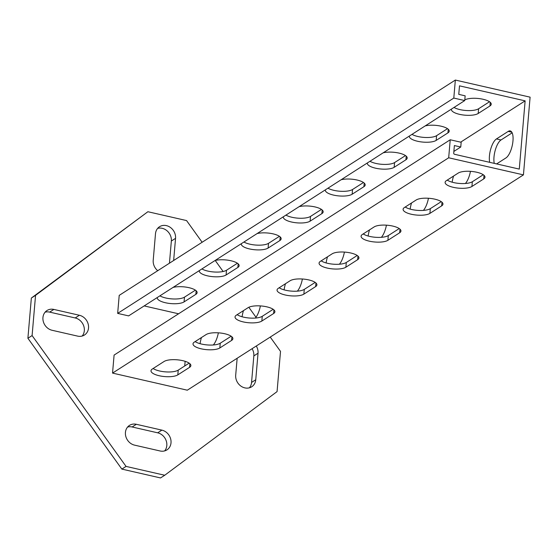 <?xml version="1.0" encoding="UTF-8"?>
<svg xmlns="http://www.w3.org/2000/svg" width="558" height="558" viewBox="0 0 558 558"><rect width="100%" height="100%" fill="white"/><g stroke="black" fill="none" stroke-linecap="round" stroke-linejoin="round"><path stroke-width="0.84" d="M237.15 358.264L235.699 375.157A11.076 9.626 57.4 0 0 244.836 387.88A11.076 9.626 57.4 0 0 251.707 386.785A11.076 9.626 57.4 0 0 255.759 379.747L258.033 353.207A11.076 9.626 57.4 0 0 256.282 346.009M249.398 387.81A11.076 9.626 57.4 0 0 251.56 382.439L253.834 355.899A11.076 9.626 57.4 0 0 252.083 348.701M202.136 242.256L186.56 220.57L147.884 211.726L31.346 298.056L35.552 295.363L32.099 335.574L27.9 338.267L121.853 469.097L126.052 466.404L164.729 475.249L277.068 391.604L280.514 351.394L270.232 337.074M164.729 475.249L160.53 477.941L121.853 469.097M32.099 335.574L126.052 466.404M147.884 211.726L35.552 295.363M255.989 317.244L248.826 307.27M223.13 271.495L215.214 260.467M164.652 450.906A11.076 9.626 57.4 0 0 166.04 440.325A11.076 9.626 57.4 0 0 157.677 432.82L132.148 426.982A11.076 9.626 57.4 0 0 127.587 427.051M82.165 336.042A11.076 9.626 57.4 0 0 83.554 325.46A11.076 9.626 57.4 0 0 75.191 317.955L49.662 312.117A11.076 9.626 57.4 0 0 45.1 312.187M169.444 263.195L171.348 241.035A11.076 9.626 57.4 0 0 157.649 228.389M27.9 338.267L31.346 298.056M136.354 424.289A11.076 9.626 57.4 0 0 129.484 425.384A11.076 9.626 57.4 0 0 125.766 436.265A11.076 9.626 57.4 0 0 134.562 445.138L160.09 450.976A11.076 9.626 57.4 0 0 166.961 449.881A11.076 9.626 57.4 0 0 170.678 439.007A11.076 9.626 57.4 0 0 161.876 430.127L136.354 424.289L132.148 426.982M53.861 309.425A11.076 9.626 57.4 0 0 46.998 310.52A11.076 9.626 57.4 0 0 43.273 321.401A11.076 9.626 57.4 0 0 52.075 330.273L77.604 336.111A11.076 9.626 57.4 0 0 84.474 335.016A11.076 9.626 57.4 0 0 88.192 324.142A11.076 9.626 57.4 0 0 79.389 315.263L53.861 309.425L49.662 312.117M173.65 260.502L175.547 238.343A11.076 9.626 57.4 0 0 170.455 227.49A11.076 9.626 57.4 0 0 159.539 226.722A11.076 9.626 57.4 0 0 155.487 233.76L153.213 260.293A11.076 9.626 57.4 0 0 157.726 270.7M489.519 101.751L478.597 108.754A14.096 4.631 4.9 0 1 459.945 109.605A14.096 4.631 4.9 0 1 454.01 107.443M451.422 109.103A14.096 4.631 -175.1 0 0 451.373 109.368A14.096 4.631 -175.1 0 0 459.541 114.341A14.096 4.631 -175.1 0 0 478.185 113.49L489.952 105.957A14.096 4.631 -175.1 0 0 491.235 104.241A14.096 4.631 -175.1 0 0 480.801 98.822A14.096 4.631 -175.1 0 0 464.8 99.903M447.502 128.668L436.579 135.671A14.096 4.631 4.9 0 1 417.928 136.515A14.096 4.631 4.9 0 1 411.992 134.359M409.405 136.012A14.096 4.631 -175.1 0 0 409.363 136.285A14.096 4.631 -175.1 0 0 417.524 141.258A14.096 4.631 -175.1 0 0 436.168 140.407L447.935 132.874A14.096 4.631 -175.1 0 0 449.218 131.158A14.096 4.631 -175.1 0 0 440.674 126.101A14.096 4.631 -175.1 0 0 425.147 125.934M405.492 155.584L394.562 162.58A14.096 4.631 4.9 0 1 375.918 163.431A14.096 4.631 4.9 0 1 369.975 161.276M367.387 162.929A14.096 4.631 -175.1 0 0 367.345 163.201A14.096 4.631 -175.1 0 0 375.506 168.174A14.096 4.631 -175.1 0 0 394.157 167.323L405.917 159.783A14.096 4.631 -175.1 0 0 407.2 158.074A14.096 4.631 -175.1 0 0 398.656 153.018A14.096 4.631 -175.1 0 0 383.13 152.843M363.474 182.501L352.544 189.497A14.096 4.631 4.9 0 1 333.9 190.348A14.096 4.631 4.9 0 1 327.958 188.186M325.37 189.846A14.096 4.631 -175.1 0 0 325.328 190.111A14.096 4.631 -175.1 0 0 333.489 195.084A14.096 4.631 -175.1 0 0 352.14 194.24L363.9 186.7A14.096 4.631 -175.1 0 0 365.183 184.984A14.096 4.631 -175.1 0 0 356.639 179.927A14.096 4.631 -175.1 0 0 341.112 179.76M321.457 209.41L310.527 216.413A14.096 4.631 4.9 0 1 291.883 217.264A14.096 4.631 4.9 0 1 285.94 215.102M283.359 216.762A14.096 4.631 -175.1 0 0 283.311 217.027A14.096 4.631 -175.1 0 0 291.471 222A14.096 4.631 -175.1 0 0 310.122 221.149L321.882 213.616A14.096 4.631 -175.1 0 0 323.173 211.901A14.096 4.631 -175.1 0 0 314.628 206.844A14.096 4.631 -175.1 0 0 299.095 206.676M279.439 236.327L268.51 243.33A14.096 4.631 4.9 0 1 249.865 244.174A14.096 4.631 4.9 0 1 243.923 242.019M241.342 243.672A14.096 4.631 -175.1 0 0 241.293 243.944A14.096 4.631 -175.1 0 0 249.454 248.917A14.096 4.631 -175.1 0 0 268.105 248.066L279.865 240.533A14.096 4.631 -175.1 0 0 281.155 238.817A14.096 4.631 -175.1 0 0 272.611 233.76A14.096 4.631 -175.1 0 0 257.078 233.593M237.422 263.243L226.492 270.239A14.096 4.631 4.9 0 1 207.848 271.09A14.096 4.631 4.9 0 1 201.905 268.935M199.325 270.588A14.096 4.631 -175.1 0 0 199.276 270.86A14.096 4.631 -175.1 0 0 207.436 275.833A14.096 4.631 -175.1 0 0 226.088 274.982L237.847 267.442A14.096 4.631 -175.1 0 0 239.138 265.734A14.096 4.631 -175.1 0 0 230.594 260.677A14.096 4.631 -175.1 0 0 215.06 260.502M483.263 174.738L472.34 181.734A14.096 4.631 4.9 0 1 453.689 182.585A14.096 4.631 4.9 0 1 447.244 180.101M453.284 187.321A14.096 4.631 4.9 0 1 445.117 182.354A14.096 4.631 4.9 0 1 446.407 180.639L458.167 173.099A14.096 4.631 4.9 0 1 474.14 171.745A14.096 4.631 4.9 0 1 484.979 177.221A14.096 4.631 4.9 0 1 483.695 178.937L471.929 186.477A14.096 4.631 4.9 0 1 453.284 187.321M441.245 201.647L430.323 208.65A14.096 4.631 4.9 0 1 411.671 209.501A14.096 4.631 4.9 0 1 405.227 207.018M411.267 214.237A14.096 4.631 4.9 0 1 403.106 209.264A14.096 4.631 4.9 0 1 404.39 207.548L416.149 200.015A14.096 4.631 4.9 0 1 432.122 198.655A14.096 4.631 4.9 0 1 442.961 204.137A14.096 4.631 4.9 0 1 441.678 205.853L429.911 213.386A14.096 4.631 4.9 0 1 411.267 214.237M399.235 228.564L388.305 235.567A14.096 4.631 4.9 0 1 369.661 236.411A14.096 4.631 4.9 0 1 363.209 233.928M369.25 241.154A14.096 4.631 4.9 0 1 361.089 236.18A14.096 4.631 4.9 0 1 362.372 234.465L374.132 226.932A14.096 4.631 4.9 0 1 390.105 225.571A14.096 4.631 4.9 0 1 400.944 231.054A14.096 4.631 4.9 0 1 399.661 232.77L387.894 240.303A14.096 4.631 4.9 0 1 369.25 241.154M357.218 255.48L346.288 262.483A14.096 4.631 4.9 0 1 327.644 263.327A14.096 4.631 4.9 0 1 321.192 260.844M327.232 268.07A14.096 4.631 4.9 0 1 319.071 263.097A14.096 4.631 4.9 0 1 320.355 261.381L332.122 253.841A14.096 4.631 4.9 0 1 348.087 252.488A14.096 4.631 4.9 0 1 358.927 257.97A14.096 4.631 4.9 0 1 357.643 259.686L345.883 267.219A14.096 4.631 4.9 0 1 327.232 268.07M315.2 282.397L304.27 289.393A14.096 4.631 4.9 0 1 285.626 290.244A14.096 4.631 4.9 0 1 279.174 287.761M285.215 294.98A14.096 4.631 4.9 0 1 277.054 290.014A14.096 4.631 4.9 0 1 278.337 288.298L290.104 280.758A14.096 4.631 4.9 0 1 306.07 279.405A14.096 4.631 4.9 0 1 316.909 284.88A14.096 4.631 4.9 0 1 315.626 286.596L303.866 294.136A14.096 4.631 4.9 0 1 285.215 294.98M273.183 309.306L262.253 316.309A14.096 4.631 4.9 0 1 243.609 317.16A14.096 4.631 4.9 0 1 237.157 314.677M243.197 321.896A14.096 4.631 4.9 0 1 235.037 316.923A14.096 4.631 4.9 0 1 236.32 315.207L248.087 307.674A14.096 4.631 4.9 0 1 264.053 306.314A14.096 4.631 4.9 0 1 274.899 311.796A14.096 4.631 4.9 0 1 273.608 313.512L261.848 321.045A14.096 4.631 4.9 0 1 243.197 321.896M231.165 336.223L220.236 343.226A14.096 4.631 4.9 0 1 201.591 344.07A14.096 4.631 4.9 0 1 195.14 341.587M201.18 348.813A14.096 4.631 4.9 0 1 193.019 343.84A14.096 4.631 4.9 0 1 194.303 342.124L206.069 334.591A14.096 4.631 4.9 0 1 222.035 333.231A14.096 4.631 4.9 0 1 232.881 338.713A14.096 4.631 4.9 0 1 231.591 340.429L219.831 347.962A14.096 4.631 4.9 0 1 201.18 348.813M189.148 363.139L178.218 370.142A14.096 4.631 4.9 0 1 159.574 370.986A14.096 4.631 4.9 0 1 153.122 368.503M159.169 375.729A14.096 4.631 4.9 0 1 151.002 370.756A14.096 4.631 4.9 0 1 152.285 369.04L164.052 361.5A14.096 4.631 4.9 0 1 180.018 360.147A14.096 4.631 4.9 0 1 190.864 365.63A14.096 4.631 4.9 0 1 189.574 367.345L177.814 374.878A14.096 4.631 4.9 0 1 159.169 375.729M195.405 290.16L184.475 297.156A14.096 4.631 4.9 0 1 165.831 298.007A14.096 4.631 4.9 0 1 159.888 295.845M157.307 297.505A14.096 4.631 -175.1 0 0 157.258 297.77A14.096 4.631 -175.1 0 0 165.426 302.743A14.096 4.631 -175.1 0 0 184.07 301.899L195.83 294.359A14.096 4.631 -175.1 0 0 197.12 292.643A14.096 4.631 -175.1 0 0 188.576 287.586A14.096 4.631 -175.1 0 0 173.05 287.419M496.613 163.912L505.946 157.935A14.096 5.231 -77.1 0 0 512.969 140.895A14.096 5.231 -77.1 0 0 510.228 130.921A14.096 5.231 -77.1 0 0 508.219 131.395L496.46 138.935A14.096 5.231 -77.1 0 0 490.747 148.993A14.096 5.231 -77.1 0 0 489.708 162.329M523.439 174.877L530.1 97.162L455.342 80.059L453.8 98.069L464.737 100.573L465.149 95.83L458.767 94.372L459.499 85.841L525.134 100.858L519.282 169.095L454.554 154.294A1.004 0.872 57.4 0 1 453.724 153.136L454.379 145.554L460.762 147.012L461.166 142.276L450.222 139.772L114.09 355.09L112.542 373.1L187.3 390.195L523.439 174.877L448.681 157.781L112.542 373.1M448.681 157.781L450.222 139.772M184.733 365.964L185.13 361.312M178.567 313.784L144.166 305.917M464.737 100.573L128.605 315.891L117.661 313.387L119.21 295.377L455.342 80.059M453.8 98.069L117.661 313.387M460.657 142.157L525.134 100.858M255.355 318.06A14.096 5.231 -77.1 0 0 260.377 305.917M237.757 314.287A14.096 5.231 -77.1 0 0 237.638 314.984M213.337 344.977A14.096 5.231 -77.1 0 0 218.359 332.833M195.739 341.203A14.096 5.231 -77.1 0 0 195.621 341.894M297.372 291.143A14.096 5.231 -77.1 0 0 302.394 279M279.774 287.377A14.096 5.231 -77.1 0 0 279.656 288.067M339.39 264.227A14.096 5.231 -77.1 0 0 344.412 252.083M321.792 260.46A14.096 5.231 -77.1 0 0 321.673 261.151M381.4 237.317A14.096 5.231 -77.1 0 0 386.429 225.174M363.809 233.544A14.096 5.231 -77.1 0 0 363.69 234.234M423.417 210.401A14.096 5.231 -77.1 0 0 428.446 198.257M405.826 206.627A14.096 5.231 -77.1 0 0 405.708 207.325M465.435 183.484A14.096 5.231 -77.1 0 0 470.464 171.341M447.844 179.718A14.096 5.231 -77.1 0 0 447.725 180.408M460.762 147.012L453.87 151.42M243.476 310.625A14.096 5.231 -77.1 0 0 242.088 316.77M201.459 337.541A14.096 5.231 -77.1 0 0 200.071 343.686M285.494 283.715A14.096 5.231 -77.1 0 0 284.106 289.86M327.511 256.799A14.096 5.231 -77.1 0 0 326.123 262.944M369.522 229.882A14.096 5.231 -77.1 0 0 368.14 236.027M411.539 202.966A14.096 5.231 -77.1 0 0 410.158 209.111M453.556 176.056A14.096 5.231 -77.1 0 0 452.175 182.201M512.153 132.839L501.014 139.974A14.096 5.231 -77.1 0 0 495.302 150.039A14.096 5.231 -77.1 0 0 494.262 163.375M251.56 382.439L255.759 379.747M171.348 241.035L175.547 238.343M75.191 317.955L79.389 315.263M253.834 355.899L258.033 353.207M157.677 432.82L161.876 430.127M511.825 132.218L508.219 131.395M501.014 139.974L496.46 138.935M195.83 294.359L196.144 290.739M184.07 301.899L184.475 297.156M189.574 367.345L189.887 363.718M177.814 374.878L178.218 370.142M231.591 340.429L231.905 336.802M219.831 347.962L220.236 343.226M261.848 321.045L262.253 316.309M273.608 313.512L273.922 309.885M303.866 294.136L304.27 289.393M315.626 286.596L315.94 282.976M345.883 267.219L346.288 262.483M357.643 259.686L357.957 256.059M387.894 240.303L388.305 235.567M399.661 232.77L399.974 229.143M429.911 213.386L430.323 208.65M441.678 205.853L441.992 202.233M471.929 186.477L472.34 181.734M483.695 178.937L484.009 175.317M237.847 267.442L238.161 263.822M226.088 274.982L226.492 270.239M279.865 240.533L280.179 236.906M268.105 248.066L268.51 243.33M321.882 213.616L322.196 209.989M310.122 221.149L310.527 216.413M363.9 186.7L364.214 183.08M352.14 194.24L352.544 189.497M405.917 159.783L406.231 156.163M394.157 167.323L394.562 162.58M447.935 132.874L448.248 129.247M436.168 140.407L436.579 135.671M489.952 105.957L490.266 102.33M478.185 113.49L478.597 108.754"/></g></svg>
